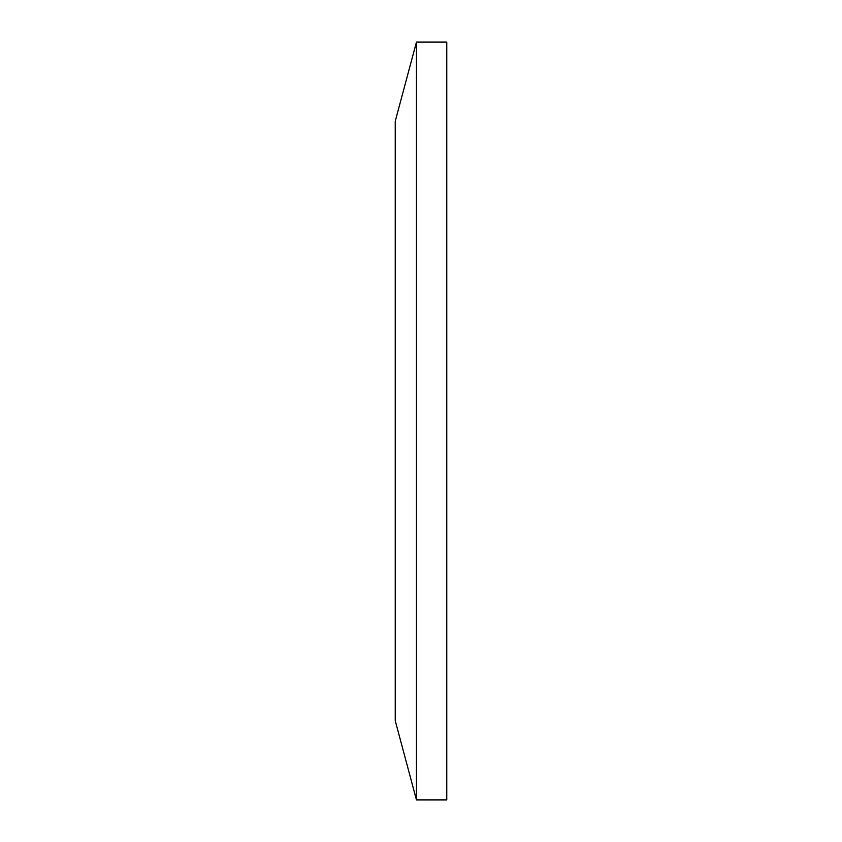 <?xml version="1.0" encoding="UTF-8"?>
<svg xmlns="http://www.w3.org/2000/svg" width="842" height="842" viewBox="0 0 842 842"><rect width="100%" height="100%" fill="white"/><g stroke="black" fill="none" stroke-linecap="round" stroke-linejoin="round"><path stroke-width="1.26" d="M416.453 799.9L395.235 720.71L395.235 121.29L416.453 42.1L416.453 799.9L446.765 799.9L446.765 42.1L416.453 42.1"/></g></svg>
